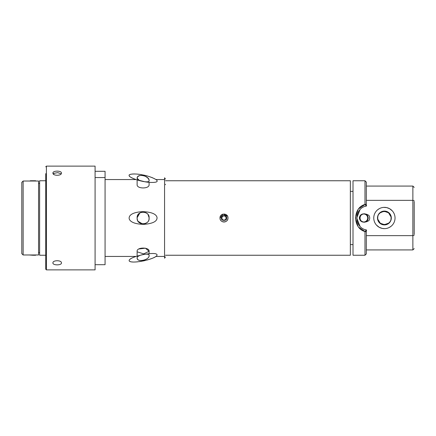 <?xml version="1.0" encoding="UTF-8"?>
<svg xmlns="http://www.w3.org/2000/svg" width="436" height="436" viewBox="0 0 436 436"><rect width="100%" height="100%" fill="white"/><g stroke="black" fill="none" stroke-linecap="round" stroke-linejoin="round"><path stroke-width="0.65" d="M384.405 211.084A6.916 6.916 0 0 1 391.321 218A6.916 6.916 0 0 1 384.405 224.916A6.916 6.916 0 0 1 377.489 218A6.916 6.916 0 0 1 384.405 211.084M382.176 228.404L384.405 228.644A10.644 10.644 0 0 0 395.043 218A10.644 10.644 0 0 0 384.405 207.356A10.644 10.644 0 0 0 373.761 218A10.644 10.644 0 0 0 384.405 228.644L385.07 228.622M391.054 218C391.386 226.709 377.265 226.448 377.756 218C377.423 209.291 391.544 209.553 391.054 218L391.054 217.967M390.928 216.703L388.498 212.757L384.405 211.351L383.533 211.405M383.511 211.411L380.252 212.806M379.903 213.106L379.565 213.433M379.418 213.596L379.124 213.962M377.881 219.297L380.312 223.243L384.405 224.649L388.558 223.194M388.907 222.894L389.239 222.567M389.392 222.404L389.686 222.038M45.742 173.648L45.742 180.755L39.627 180.755L39.627 255.245L45.742 255.245L45.742 269.214L45.742 173.648M45.742 166.786L46.407 166.121L46.407 269.879L45.742 269.214M61.438 173.076C61.705 175.981 52.663 175.986 52.925 173.076C52.663 170.492 61.699 170.492 61.438 173.076M46.407 166.121L95.086 166.121L95.086 269.879L46.407 269.879M52.925 262.924C52.669 265.513 61.705 265.502 61.438 262.924C61.699 260.014 52.663 260.02 52.925 262.924C52.565 260.03 61.765 260.025 61.438 262.924C61.808 265.491 52.593 265.497 52.925 262.924M61.165 173.839L57.737 172.612L53.726 173.386L53.726 174.367M95.086 264.69L105.071 264.69L105.071 177.566L95.086 177.566L105.071 177.566L105.071 171.31L95.086 171.31M165.457 184.259L165.457 184.706M154.933 257.082L155.93 256.444L164.563 256.444L164.563 258.216L164.563 177.784L164.563 179.556L155.93 179.556M137.127 179.899L137.127 184.706C136.762 189.011 149.455 189.011 149.096 184.706L149.096 182.308M137.127 218.136L137.127 218C136.986 225.875 149.515 225.614 149.096 218.016L148.981 219.183M145.875 223.308L145.45 223.51M144.37 223.853L143.193 223.984M142.539 223.957L138.147 221.346M137.574 220.278L137.236 219.155M137.226 219.074L137.16 218.649M148.976 219.199L149.096 218.016C149.526 210.375 136.991 210.125 137.127 218L137.127 218C136.523 210.059 149.908 210.708 149.096 218C150.011 225.249 136.588 225.968 137.127 218L137.242 219.188M137.133 217.733L139.831 212.991M140.883 212.446L142.016 212.114M146.921 213.384L147.363 213.782M148.627 215.678L148.082 214.665L149.09 217.749M138.866 248.983L145.401 248.182L149.096 251.294L143.7 253.866L137.242 251.861M149.096 180.575C150.011 183.414 136.588 180.94 137.127 178.215C137.427 176.16 139.427 175.218 143.128 175.392C146.965 176.863 148.954 178.591 149.096 180.575C149.526 175.812 136.991 173.103 137.127 178.215L139.269 180.346L144.109 181.561M137.127 257.785C136.523 255.082 149.908 252.597 149.096 255.425C150.011 259.834 136.588 263.028 137.127 257.785C136.986 262.897 149.515 260.188 149.096 255.436C149.526 252.558 136.991 255.022 137.127 257.785L137.242 258.385M129.143 260.57C129.094 259.856 130.157 257.54 142.828 254.668C155.761 252.313 156.944 254.134 157.069 254.869C156.922 255.676 156.589 257.692 143.94 260.799C130.68 263.349 128.98 261.295 129.143 260.57L129.165 260.717M129.329 261.044L129.819 261.42M129.852 261.437L130.8 261.764M131.285 261.856L132.838 262.02M134.958 262.025L137.667 261.829M139.084 261.655L141.689 261.246M143.133 260.968L144.708 260.63M147.21 260.003L150.96 258.831M151.21 258.739L151.635 258.581M153.129 257.97L154.731 257.191M134.926 256.82L133.345 257.431M133.045 257.556L132.773 257.676M131.214 258.45L130.729 258.739M130.391 258.968L129.792 259.447M137.247 257.202L137.596 256.679M129.143 175.468C128.347 173.735 136.811 173.501 142.626 174.929C148.284 175.708 157.81 179.561 157.069 180.995C157.925 182.826 149.188 182.869 143.499 181.463C137.874 180.662 128.489 177.076 129.143 175.468L129.279 175.926M129.318 175.997L129.808 176.569M130.244 176.923L130.816 177.31M131.269 177.577L132.424 178.166M133.116 178.471L133.53 178.646M134.98 179.196L136.037 179.556L105.071 179.556M154.878 178.885L154.54 178.706M153.069 178.002L151.652 177.43M151.183 177.256L150.654 177.065M147.15 175.981L145.025 175.446M143.095 175.021L141.814 174.776M139.057 174.34L137.613 174.166M134.969 173.975L133.721 173.959M133.105 173.969L132.5 174.002M131.269 174.144L130.855 174.226M130.146 174.433L129.814 174.585M129.143 218.044C129.094 216.61 130.157 212.31 142.828 211.64C155.756 212.201 156.944 216.354 157.069 217.864C156.922 219.422 156.589 223.308 143.94 224.349C130.68 224.12 128.974 219.45 129.143 218.044M142.109 212.098L140.964 212.414M139.891 212.953L137.607 215.646M137.596 215.673L137.247 216.806M138.174 221.384L138.948 222.3M139.891 223.047L140.953 223.581M143.286 223.984L144.42 223.842M149.096 253.692L149.096 251.294C149.673 247.032 136.632 247.01 137.127 251.294L137.127 256.101M137.58 177.016L137.258 177.577M21.8 253.648L21.8 182.352L21.8 253.648L23.13 254.978L23.13 181.022L21.8 182.352M21.8 184.744L21.8 187.84M23.13 181.022L38.559 181.022L38.559 254.978L23.13 254.978M35.981 254.902L35.632 255.245L32.973 255.245C29.817 255.245 29.817 255.245 32.973 255.245C36.133 255.245 36.133 255.245 32.973 255.245L29.114 254.978M227.93 217.411L227.881 217.123M227.483 216.076L223.025 214.125L219.995 218C219.749 212.85 228.224 212.855 227.979 218C228.219 223.15 219.749 223.15 219.995 218L219.995 218.044M226.589 214.975L226.295 214.746M225.881 214.49L224.496 214.043M222.97 214.141L222.567 214.267M222.507 214.294L222.191 214.436M221.728 221.292L222.12 221.526M222.425 221.673L222.153 221.543M223.668 221.979L223.069 221.886M224.442 221.962L223.99 221.989M224.965 221.87L224.513 221.957M226.17 221.341L225.886 221.51M227.548 219.799L227.379 220.098M165.457 180.755L350.353 180.755L350.353 255.245L165.457 255.245M414.2 201.568L414.2 234.432M414.2 235.238L412.87 235.647L412.87 249.926L366.316 249.926M366.316 200.353L412.87 200.353L412.87 235.647L366.316 235.647M366.316 231.314L366.316 253.916L364.981 255.245L353.013 255.245L353.013 180.755L364.981 180.755L364.981 204.555L358.768 208.73M414.2 187.404L412.87 186.074L366.316 186.074L366.316 182.085L366.316 204.686M412.87 186.074L412.87 200.353L414.2 200.762M359.983 226.3L356.735 218.011L359.978 209.705A12.235 12.235 0 0 0 359.831 209.863M365.728 214.038C361.994 213.438 359.863 214.714 359.329 217.869C359.869 221.259 362 222.622 365.728 221.962L364.016 222.256L360.632 220.943L359.329 218L360.763 214.937L364.016 213.744L365.728 214.038C370.437 215.357 369.178 216.681 369.788 218C369.178 219.319 370.437 220.643 365.728 221.962A4.256 3.864 -90 0 0 368.18 218A4.256 3.864 -90 0 0 365.728 214.038M386.634 207.596L383.74 207.378M383.658 207.383L382.988 207.454M382.912 207.465L382.236 207.58M382.159 207.596L381.446 207.776M381.407 207.787L380.601 208.059M380.454 208.119L379.761 208.424M379.315 208.653L377.68 209.754M376.486 225.112L379.146 227.249M379.216 227.292L382.121 228.393M385.152 228.617L385.822 228.546M385.898 228.535L386.574 228.42M386.65 228.404L387.359 228.224M387.402 228.213L388.209 227.941M388.356 227.881L389.043 227.576M389.49 227.347L391.13 226.246M392.324 210.888L389.664 208.751M389.593 208.708L386.688 207.607M358.801 227.309L364.981 231.445L366.229 230.497L365.373 229.696M364.981 231.445L364.981 255.245M365.373 206.304L366.229 205.503L364.987 204.555M358.081 209.618L355.405 218L358.076 226.382M366.245 204.217L366.513 206.01C353.754 208.097 353.754 227.903 366.513 229.99L366.245 231.783C352.168 229.707 352.179 206.283 366.245 204.217M35.981 181.098L35.632 180.755L32.973 180.755C36.133 180.755 36.133 180.755 32.973 180.755C29.817 180.755 29.817 180.755 32.973 180.755L30.313 180.755L29.97 181.098M227.908 217.259L227.968 217.717M226.644 218C227.592 214.839 220.382 214.839 221.325 218C220.382 221.161 227.592 221.161 226.644 218M222.834 219.995L221.684 218L222.834 216.005L225.134 216.005L226.289 218L225.134 219.995L222.834 219.995M226.6 221.019L226.268 221.275M225.853 221.526L225.434 221.717M225.412 221.728L224.998 221.859M223.973 221.989L223.505 221.962M222.965 221.859L222.567 221.728M221.346 220.992L221.03 220.681M360.076 218A3.989 3.624 90 0 0 363.7 221.989A3.989 3.989 0 0 0 367.69 218A3.989 3.989 0 0 0 363.7 214.011A3.989 3.624 90 0 0 360.076 218M164.563 177.784L165.457 179.038M164.563 258.216L165.457 256.962M136.037 256.444L105.071 256.444M39.627 252.586L38.559 252.586M39.627 183.414L38.559 183.414M414.2 248.596L412.87 249.926M366.316 182.085L364.981 180.755M353.013 191.399L350.353 191.399M353.013 244.601L350.353 244.601M362.387 221.989L363.7 221.989M362.387 214.011L363.7 214.011"/></g></svg>
